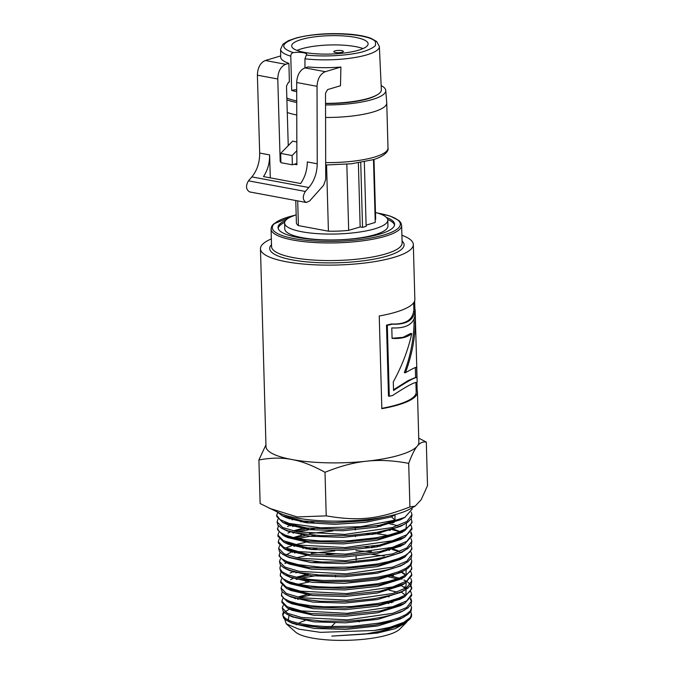 <?xml version="1.0" encoding="UTF-8"?>
<svg xmlns="http://www.w3.org/2000/svg" width="674" height="674" viewBox="0 0 674 674"><rect width="100%" height="100%" fill="white"/><g stroke="black" fill="none" stroke-linecap="round" stroke-linejoin="round"><path stroke-width="1.01" d="M389.538 602.286L391.552 602.716M410.736 611.647L411.561 614.284L410.306 617.544L403.953 622.287L389.976 627.292L374.297 630.485A64.333 15.46 -1.6 0 0 409.657 619.246A64.333 15.46 -1.6 0 0 411.553 615.48L411.561 614.284M411.511 614.907A64.333 15.46 -1.6 0 0 411.207 613.871M410.761 605.008L411.587 607.653L410.23 611.048L406.195 614.418L399.134 617.788L389.572 620.788L378.721 623.138L352.654 626.213L325.593 626.542L312.854 625.624L299.113 623.501L290.882 621.175L285.363 618.42L282.895 615.564L282.794 613.45L283.619 611.866M389.008 603.491L386.547 603.019M289.567 609.035L285.001 611.824M284.276 612.498L282.777 615.202M282.676 614.553L283.619 618.016L285.852 620.004L291.202 622.565L299.517 624.874L321.709 627.646L348.458 627.747L374.988 625.076L393.97 620.855L402.049 617.889L408.09 614.418L411.081 611.006L411.587 607.653M399.514 599.565L398.907 599.363M410.795 598.386L411.612 601.014L406.7 607.493L392.782 613.306L347.321 619.911L301.657 617.485L287.478 613.289L282.271 607.931L283.215 605.235M295.406 598.672L296.872 598.226M299.492 597.501L310.192 595.218M389.134 596.852L386.682 596.389M299.585 598.807L297.638 599.338M282.28 608.058L283.291 611.478L286.897 614.25L293.535 616.862L302.121 618.867L321.776 621.083L348.652 621.15L370.894 619.094L383.413 616.921L393.591 614.368L402.235 611.2L407.938 607.931L411.157 604.283L411.612 601.014M411.561 601.663L410.331 599.051M399.564 592.918L398.974 592.724M397.045 592.126L389.235 590.213M404.307 586.827L406.144 587.779M410.82 591.738L411.646 594.384L406.717 600.879L392.74 606.701L347.144 613.332L301.32 610.897L287.107 606.684L281.875 601.309L282.81 598.622M281.943 602.463L287.604 608.201L310.916 613.61L345.341 614.705L380.212 610.964L404.737 603.348L411.637 595.69L411.646 594.594M390.019 575.739L399.134 578.149M401.165 578.856L401.99 579.177M403.92 579.994L406.405 581.258M407.416 581.881L410.399 584.468M410.854 585.108L411.671 587.745L410.196 591.317L405.992 594.721L398.772 598.108L389.656 600.947L377.996 603.466L351.584 606.516L324.27 606.785L311.489 605.833L297.689 603.643L289.5 601.284L284.285 598.655L281.656 595.58L281.639 593.449L282.406 591.999M298.498 584.257L309.029 581.982M281.479 594.687L281.555 595.993L287.225 601.587L310.604 607.021L345.139 608.133L380.128 604.376L404.745 596.743L411.671 588.84M411.62 588.385L410.39 585.782M397.205 578.856L387.103 576.472M410.887 578.477L411.704 581.114L406.742 587.644L392.672 593.508L346.773 600.18L300.655 597.72L286.34 593.474L281.075 588.065L282.01 585.377M298.018 577.643L308.456 575.36M319.872 575.023L301.042 578.208M298.11 578.949L296.24 579.471M281.092 588.217L281.993 591.494L285.523 594.316L289.593 596.128L297.942 598.47L320.369 601.309L347.472 601.444L374.39 598.773L393.077 594.695L401.898 591.528L408.048 588.031L411.157 584.56L411.696 581.3M410.921 571.83L411.73 574.475L406.759 581.03L392.647 586.919L346.588 593.6L300.309 591.14L285.953 586.877L280.687 581.435L281.597 578.747M293.594 572.175L294.976 571.746M297.622 572.327L295.776 572.841M280.755 582.614L286.484 588.394L310.032 593.861L344.776 594.974L379.976 591.208L404.745 583.524L411.721 575.63M410.946 565.208L411.755 567.862L410.314 571.384L405.799 575.023L398.865 578.25L389.109 581.274L377.288 583.785L350.547 586.81L332.189 587.273L318.558 586.776L306.83 585.63L296.299 583.785L288.497 581.527L282.954 578.713L280.426 575.613L280.426 573.625L281.201 572.125M371.079 559.681L376.269 560.212M318.28 561.804L311.86 562.68M280.367 576.127L286.054 581.772L309.686 587.273L344.591 588.394L379.959 584.602L404.813 576.885L411.747 569.151M392.327 549.605L399.421 551.602M401.392 552.309L402.024 552.554M410.98 558.569L411.789 561.206L410.247 564.871L405.925 568.334L398.595 571.737L388.746 574.762L377.474 577.155L350.674 580.213L323.006 580.457L310.124 579.48L298.936 577.829L287.916 574.846L282.448 572.015L280.047 569.058L280.055 566.901L280.797 565.503M296.543 557.777L306.737 555.494M384.323 555.991L371.753 554.39M334.961 553.699L326.157 554.298M286.501 562.714L284.95 563.531M279.887 568.19L280.713 571.518L284.428 574.534L290.671 577.079L299.812 579.278L323.461 581.772L351.129 581.485L377.861 578.385L396.312 573.86L403.987 570.71L407.888 568.334L411.165 564.829L411.789 561.206M411.014 551.939L411.806 554.576L406.793 561.189L392.546 567.129L346.04 573.869L299.315 571.375L284.807 567.061L279.483 561.568L280.401 558.881M292.246 552.301L293.569 551.88M306.181 548.88L310.798 548.088M371.677 546.395L376.699 546.926M389.505 550.296L387.634 549.925M372.031 547.743L365.51 547.221M316.738 548.577L310.604 549.445M296.156 552.469L294.395 552.966M279.491 561.678L280.359 564.955L283.889 567.837L290.46 570.524L299.172 572.63L318.971 574.973L346.411 575.149L373.725 572.479L385.503 570.238L396.009 567.356L401.704 565.183L407.762 561.83L411.224 558.131L411.814 554.576M399.985 546.454L399.48 546.277M411.039 545.3L411.839 547.937L410.264 551.652L405.613 555.309L398.494 558.561L388.578 561.594L377.196 564.003L350.194 567.061L321.734 567.264L298.194 564.635L287.116 561.627L281.639 558.78L279.247 555.789L279.988 552.259M286.846 547.566L291.8 545.679M293.097 545.266L305.617 542.258M295.675 545.847L293.923 546.344M279.154 556.117L284.95 561.981L308.827 567.533L344.052 568.662L379.723 564.837L404.804 557.061L411.831 549.251M390.827 529.275L399.631 531.693M401.552 532.393L402.049 532.586M411.073 538.661L411.865 541.306L406.818 547.962L392.479 553.935L345.669 560.709L298.641 558.198L284.049 553.86L278.691 548.324L279.592 545.637M295.086 537.919L305.061 535.636M372.233 533.109L387.921 535.341M372.553 534.457L366.302 533.934M315.255 535.35L297.984 538.492M278.691 548.324L279.44 551.543L283.055 554.592L289.626 557.305L298.388 559.437L322.138 562.015L350.059 561.787L373.371 559.336L385.267 557.086L395.849 554.188L401.594 552.014L407.736 548.636L411.25 544.929L411.873 541.306M390.212 530.463L388.022 530.008M390.937 522.645L392.698 523.049M411.098 532.039L411.898 534.676L406.826 541.348L392.437 547.339L345.484 554.138L298.312 551.602L283.67 547.254L278.286 541.702L279.188 539.023M294.605 531.297L308.903 528.239M314.514 528.736L297.478 531.879M294.698 532.603L293.005 533.1M278.303 541.879L278.37 543.008L284.167 548.762L308.195 554.365L343.673 555.511L379.597 551.661L404.838 543.825L411.89 535.982L411.898 534.844M411.848 535.358L410.651 532.696M400.162 526.537L399.69 526.369M397.837 525.762L388.157 523.378M411.132 525.391L411.924 528.037L406.843 534.735L392.411 540.742L345.307 547.558L297.967 545.022L283.291 540.649L277.899 535.08L278.783 532.393M290.46 525.804L291.69 525.4M303.957 522.392L308.288 521.625M313.814 522.123L308.161 522.973M294.218 525.99L292.55 526.478M277.958 536.234L283.847 542.191L307.951 547.785L343.487 548.931L379.487 545.081L404.796 537.245L411.924 529.2M411.165 518.761L411.949 521.609L410.298 525.231L405.546 528.913L398.25 532.224L388.199 535.266L376.092 537.785L348.635 540.801L320.47 540.936L303.974 539.453L293.384 537.54L285.481 535.173L280.013 532.291L277.595 529.115L278.379 525.771M293.738 519.368L292.095 519.848M277.494 528.458L277.57 529.764L283.417 535.56L307.597 541.197L343.31 542.351L379.47 538.484L404.872 530.598L411.949 522.712L411.957 521.406M277.14 511.954L282.305 515.77L303.123 521.002L333.95 522.805L367.279 520.614L394.981 514.826L394.998 520.126L360.767 526.664L320.782 527.818L289.062 523.412L279.996 519.612L276.694 515.214L277.578 512.526M276.694 515.214L276.778 516.52L282.684 522.367L307.024 528.037L342.94 529.2L379.319 525.307L404.872 517.379L412.008 509.249M285.81 220.263A58.301 14.011 -1.6 0 0 278.042 227.551A58.301 14.011 -1.6 0 0 336.714 239.936A58.301 14.011 -1.6 0 0 394.593 224.299A58.301 14.011 -1.6 0 0 386.438 217.449M284.664 222.361A58.301 14.011 -1.6 0 0 278.151 228.326M394.526 225.074A58.301 14.011 -1.6 0 0 387.693 219.48M271.344 238.908A76.457 18.375 -1.6 0 0 260.467 248.773A76.457 18.375 -1.6 0 0 337.413 265.008A76.457 18.375 -1.6 0 0 413.322 244.502A76.457 18.375 -1.6 0 0 401.915 235.26M392.074 338.255L403.052 337.337L410.542 333.529L411.747 333.596C407.45 337.32 400.895 338.921 392.083 338.399L391.788 327.909C406.169 328.609 413.946 324.169 415.117 314.606L415.344 322.795C414.906 339.595 411.587 356.251 405.394 372.773C411.915 368.956 415.647 367.128 416.583 367.271L416.877 377.651L415.209 377.592L408.082 380.608L393.515 389.766M415.319 367.541L415.605 377.592M413.962 319.046L414.072 322.812C413.659 339.561 410.407 356.167 404.307 372.638L405.394 372.773M416.877 377.651C415.251 377.036 407.475 381.332 393.54 390.524L393.296 381.897C401.957 366.108 408.107 350.008 411.747 333.596M414.072 322.812L415.344 322.795M415.909 382.579L416.178 392.116A75.185 18.072 178.4 0 1 381.821 408.326M417.147 381.223L415.142 309.543A76.457 18.375 178.4 0 0 415.142 309.442L413.87 309.484A75.185 18.072 178.4 0 1 413.87 309.577A75.185 18.072 178.4 0 1 413.583 311.295C412.252 320.369 404.821 324.598 391.282 323.983A75.185 18.072 178.4 0 1 386.505 325.138L388.485 396.059L389.294 396.278A76.457 18.375 -1.6 0 0 392.521 395.512C407.366 385.84 415.513 381.526 416.979 382.562A76.457 18.375 -1.6 0 0 417.147 381.223A76.457 18.375 -1.6 0 0 417.139 381.13M415.563 382.487L416.338 382.402M416.136 390.634L417.147 390.583A76.457 18.375 178.4 0 1 417.45 392.083A76.457 18.375 178.4 0 1 381.829 408.688L379.235 315.988A76.457 18.375 -1.6 0 0 414.855 299.382L413.322 244.502M414.645 300.89L414.881 309.45M416.928 382.562L417.147 390.583M391.282 323.983L392.175 324.177A76.457 18.375 178.4 0 1 387.314 325.357L389.294 396.278M413.583 311.295L414.847 311.287C413.499 320.436 405.933 324.733 392.175 324.177M415.142 309.543A76.457 18.375 178.4 0 1 414.847 311.287M386.505 325.138L387.314 325.357M417.45 392.083L418.849 442.262A76.457 18.375 178.4 0 1 417.316 446.095A76.457 18.375 178.4 0 1 366.664 461.201A76.457 18.375 178.4 0 1 291.775 459.5A76.457 18.375 178.4 0 1 265.994 446.533L260.467 248.773M418.731 438.134L426.305 442.085C422.918 441.478 419.927 442.81 417.316 446.095C414.704 449.12 411.831 454.874 408.697 463.358C393.085 460.46 379.074 459.744 366.664 461.201C354.254 462.398 340.362 466.096 325.003 472.289C312.643 465.464 301.573 461.201 291.775 459.5C281.968 457.545 271.015 457.697 258.909 459.963L265.944 444.848M411.191 512.122L411.991 514.768L406.869 521.499L392.335 527.548L344.936 534.398L297.301 531.845L282.532 527.439L277.098 521.836L277.974 519.157M277.09 521.836L277.806 525.004L281.387 528.096L287.646 530.75L296.779 533.033L320.773 535.678L349.039 535.493L376.513 532.418L395.495 527.877L403.574 524.658L407.66 522.266L411.224 518.66L411.983 514.928M284.622 619.069L286.273 623.812L298.708 629.128L320.42 632.355L374.297 630.476M331.835 636.113L364.6 634.133L385.646 630.266L403.49 623.854L400.44 625.506L371.585 633.611L331.835 636.113L377.322 633.088L395.031 628.716L406.093 622.793L407.163 621.512M289.112 615.295L288.228 620.072M290.839 622.439L292.802 623.492L314.16 628.429L345.745 629.415L377.802 625.944L400.398 618.917L402.361 617.755M393.026 602.227L391.426 601.781M287.958 614.781L292.39 616.87L313.823 621.841L345.56 622.835L377.769 619.347L400.457 612.287L404.762 609.945M306.502 594.679L297.613 597.105M295.465 597.897L294.386 598.335M287.604 608.201L292.027 610.29L313.545 615.269L345.383 616.255L377.676 612.759L400.432 605.682L404.737 603.348M405.369 595.091L401.199 592.058M287.225 601.587L291.657 603.677L313.242 608.681L345.181 609.675L377.6 606.179L400.44 599.076L404.745 596.743M405.841 594.813L406.102 589.354M405.403 588.461L401.022 585.302M309.172 580.668L305.44 581.443M289.306 596.018L291.244 597.071L312.913 602.093L345.004 603.095L377.55 599.582L400.474 592.446L402.412 591.292M405.874 588.183L406.136 582.724M393.363 575.68L391.821 575.242M308.582 574.054L296.223 577.256M293.072 578.469L290.587 579.665M288.961 589.43L290.915 590.483L312.66 595.521L344.818 596.524L377.44 593.002L400.44 585.858L402.395 584.695M405.478 575.2L401.131 572.041M292.651 571.847L290.199 573.035M286.054 581.772L290.486 583.861L312.315 588.933L344.633 589.944L377.423 586.405L400.508 579.219L404.813 576.885M405.908 574.956L406.211 569.471M380.035 559.471L376.05 558.898M285.734 575.2L290.157 577.289L312.07 582.353L344.465 583.364L377.314 579.825L400.457 572.63L402.42 571.468M371.551 551.711L355.906 550.675M334.877 550.894L311.27 553.396M287.798 569.623L289.744 570.667L311.733 575.764L344.271 576.792L377.28 573.229L400.516 566L402.462 564.837M399.851 551.433L393.683 549.141M380.363 546.193L376.488 545.628M306.308 547.591L302.845 548.35M291.337 551.981L286.349 554.87M284.95 561.981L289.382 564.071L311.455 569.185L344.094 570.212L377.187 566.64L400.499 559.395L404.804 557.061M284.588 555.384L289.011 557.474L311.152 562.605L343.892 563.633L377.103 560.06L400.499 552.79L404.796 550.464M380.684 532.915L376.901 532.35M332.956 530.927L309.425 533.547M301.817 535.105L293.443 537.549M286.652 549.807L288.598 550.86L310.824 556.016L343.715 557.053L377.061 553.464L400.533 546.159L404.838 543.825M400.027 531.542L392.487 528.804M380.844 526.284L377.095 525.712M304.631 527.742L292.988 530.935M290.031 532.123L287.941 533.142M283.847 542.191L288.278 544.28L310.579 549.445L343.529 550.481L376.951 546.884L400.499 539.571L404.796 537.245M393.987 522.594L392.571 522.173M304.067 521.128L300.789 521.87M290.528 525.105L287.545 526.512M283.417 535.56L287.849 537.65L310.234 542.856L343.352 543.901L376.935 540.278L400.567 532.932L404.872 530.598M406.051 528.618L406.456 523.066M290.081 518.483L289.171 518.879M285.54 530.017L287.52 531.078L309.981 536.277L343.176 537.321L376.825 533.698L400.516 526.343L404.821 524.01M285.144 523.403L287.107 524.456L309.652 529.688L342.99 530.741L376.783 527.11L400.567 519.713L404.872 517.379M284.773 516.806L286.736 517.859L306.038 522.695L334.683 524.347L365.67 522.283L391.434 516.865L394.981 514.826M394.998 520.126L391.434 516.865M258.909 459.963L260.13 503.537L279.272 512.965A72 17.305 178.4 0 0 362.216 519.999C376.303 518.736 388.232 516.655 397.997 513.773L397.972 513.773M403.49 623.854L409.657 619.246M411.3 615.766L411.199 613.871M269.305 508.255L297.2 516.95L326.224 515.863C358.475 521.373 378.165 519.275 409.918 506.932L415.209 506.123L421.183 499.67L427.518 485.659L426.305 442.085M415.209 506.123L409.303 509.325A72 17.305 178.4 0 1 397.98 513.782M409.918 506.932L408.697 463.358M326.224 515.863L325.003 472.289M305.044 620.552A53.81 12.932 -1.6 0 0 298.472 623.357M296.973 624.284A53.81 12.932 -1.6 0 0 296.206 624.849M286.273 623.812L295.507 632.027A53.81 12.932 -1.6 0 0 347.894 640.3A53.81 12.932 -1.6 0 0 399.733 629.12L406.093 622.793M325.576 117.461A53.836 12.941 -1.6 0 0 386.741 102.937A53.836 12.941 -1.6 0 0 386.733 102.777L385.755 90.434A53.204 12.789 178.4 0 1 325.542 104.942M287.267 112.499A53.836 12.941 -1.6 0 0 296.762 114.984M296.855 150.681L292.103 155.542L280.662 153.411L292.659 141.102L296.83 141.995M296.728 102.473A53.204 12.789 178.4 0 1 286.897 99.828M381.155 85.59A53.204 12.789 178.4 0 1 385.755 90.434M325.542 103.552A47.466 11.407 -1.6 0 0 376.665 95.144M280.662 153.411L280.915 162.687L292.364 164.818L292.103 155.542M296.88 163.47L292.364 164.818M373.994 159.401L375.662 219.311L375.157 219.463M366.1 225.167L375.241 222.445L373.48 159.561M360.733 162.485L362.545 227.382L366.134 226.312L364.331 161.819M362.545 227.382L360.16 226.936L358.374 162.864M360.16 226.936L348.677 230.365L346.824 164.237M348.677 230.365A39.825 9.571 178.4 0 1 328.415 231.19L326.57 165.004M328.415 231.19L298.397 225.596L297.706 200.886M298.397 225.596A39.825 9.571 178.4 0 1 296.392 222.706L295.768 200.523M296.172 214.821A51.612 12.41 -1.6 0 0 284.605 223.043L284.773 228.916A51.612 12.41 -1.6 0 0 336.705 239.877A51.612 12.41 -1.6 0 0 387.954 226.034L387.786 220.154A51.612 12.41 -1.6 0 0 375.477 212.521M284.605 223.043A51.612 12.41 -1.6 0 0 336.545 233.996A51.612 12.41 -1.6 0 0 387.786 220.154M315.213 53.752A4.777 1.146 178.4 0 1 318.018 53.928M342.165 52.227A4.777 1.146 178.4 0 1 336.907 52.682A4.777 1.146 178.4 0 1 333.807 51.696A4.777 1.146 178.4 0 1 338.559 50.415A4.777 1.146 178.4 0 1 343.361 51.426A4.777 1.146 178.4 0 1 342.165 52.227M297.04 50.432A38.233 9.192 178.4 0 1 363.016 48.595M358.517 50.213A38.233 9.192 -1.6 0 0 368.114 43.81A38.233 9.192 -1.6 0 0 329.645 35.688A38.233 9.192 -1.6 0 0 291.682 45.942A38.233 9.192 -1.6 0 0 316.477 53.836A38.233 9.192 -1.6 0 0 358.517 50.213M286.846 98.05A50.179 12.065 -1.6 0 0 296.728 100.915M325.542 103.383A50.179 12.065 -1.6 0 0 381.349 89.794L379.361 46.481A49.396 11.871 178.4 0 1 354.735 57.543A49.396 11.871 178.4 0 1 304.951 58.815L304.968 67.88M296.703 91.639A50.011 12.022 178.4 0 1 291.682 90.451L290.78 56.169C290.806 54.24 291.657 53.061 293.316 52.631C279.954 48.149 280.611 43.414 295.305 38.426C319.51 30.911 370.523 33.161 375.536 41.956L375.443 45.529C373.034 47.947 368.434 50.146 361.635 52.117C346.554 55.748 324.017 56.945 306.35 55.057L304.951 58.815M294.26 164.254L296.889 164.742L296.678 82.523C297.15 74.991 299.905 70.113 304.943 67.889L308.128 66.937A49.539 11.905 -1.6 0 0 340.901 67.046L340.496 85.741L327.581 89.591L325.517 93.248L325.727 179.351L323.63 185.283L309.593 201.012L306.215 202.478C302.651 200.22 302.356 196.547 305.339 191.441L308.844 187.524L251.857 176.891L248.436 180.826C245.572 185.948 245.959 189.647 249.616 191.913M290.78 56.169A49.396 11.871 178.4 0 1 280.603 49.244L280.679 57.029A49.539 11.905 -1.6 0 0 288.893 63.356L289.373 82.034L288.48 82.295L286.492 85.969L288.245 145.635M369.36 98.32A40.213 9.663 -1.6 0 0 369.9 97.898M306.35 55.057A9.554 2.3 -1.6 0 0 306.763 54.367A9.554 2.3 -1.6 0 0 293.316 52.631M340.901 67.046L325.315 71.688C320.268 73.913 317.513 78.791 317.041 86.323L317.235 163.782C317.041 173.184 314.236 181.095 308.844 187.524M288.893 63.356L285.709 64.3C280.687 66.524 278.042 71.427 277.772 79.001L280.19 161.625L280.889 161.76M280.881 161.423L280.19 161.625M280.67 55.925L265.329 60.5C260.316 62.724 257.67 67.627 257.392 75.193L259.675 153.049C259.726 162.493 257.123 170.446 251.857 176.891M291.682 90.451A8.888 2.14 178.4 0 1 296.695 89.65M259.675 153.049L269.617 154.902C269.718 163.1 267.671 170.328 263.483 176.588L300.646 183.522C304.968 177.287 307.192 170.092 307.31 161.937L317.235 163.782M269.617 154.902L270.291 177.86M271.504 244.637A67.223 16.159 -1.6 0 0 305.962 261.798A67.223 16.159 -1.6 0 0 387.221 256.027A67.223 16.159 -1.6 0 0 402.075 240.989M295.195 215.149L273.509 224.012L271.74 226.27L271.066 228.983L271.563 246.608A65.311 15.696 -1.6 0 0 313.916 260.088A65.311 15.696 -1.6 0 0 385.739 253.904A65.311 15.696 -1.6 0 0 402.125 242.96L401.637 225.335L400.828 222.681L398.966 220.541L390.204 216.076L376.783 212.866M271.066 228.983A65.311 15.696 -1.6 0 0 313.427 242.472A65.311 15.696 -1.6 0 0 385.242 236.279A65.311 15.696 -1.6 0 0 401.637 225.335M294.656 215.335A64.038 15.392 -1.6 0 0 290.705 237.93A64.038 15.392 -1.6 0 0 384.256 234.872A64.038 15.392 -1.6 0 0 377.322 213.026M325.694 164.995L351.44 163.782L373.017 159.704C384.45 156.553 389.016 150.808 388.005 148.069A53.836 12.941 178.4 0 1 374.491 157.093A53.836 12.941 178.4 0 1 325.685 162.586M304.943 67.889L325.315 71.688M265.329 60.5L285.709 64.3M296.678 82.523L317.041 86.323M305.339 191.441L248.436 180.826M257.392 75.193L277.772 79.001M281.959 602.615L281.875 601.309M411.671 589.059L411.671 587.745M411.721 575.79L411.73 574.475M280.763 582.749L280.679 581.443M411.755 569.151L411.755 567.845M280.359 576.127L280.283 574.812M411.839 549.251L411.839 547.937M279.162 556.261L279.087 554.946M411.924 529.351L411.924 528.037M277.966 536.386L277.89 535.08M412.008 509.443L412.016 507.859M413.87 309.577L413.676 302.761M404.358 573.532L401.384 572.133M288.379 621.411L292.802 623.492M404.703 616.584L400.398 618.917M286.812 594.974L291.244 597.071M404.779 590.112L400.474 592.446M286.484 588.394L290.915 590.483M404.745 583.524L400.44 585.858M404.762 570.297L400.457 572.63M285.321 568.578L289.744 570.667M404.821 563.666L400.516 566M284.167 548.762L288.598 550.86M283.088 528.989L287.52 531.078M282.684 522.367L287.107 524.456M282.305 515.77L286.736 517.859M356.167 560.052L356.066 556.294M355.51 536.563L355.468 535.046M355.333 529.991L355.291 528.467M335.61 576.969L335.568 575.428M334.986 623.003L331.271 626.71M357.86 620.577L359.368 621.917M388.005 148.069L386.741 102.937M379.361 46.481L376.707 41.527L370.995 38.334C365.738 36.354 358.694 34.981 349.873 34.214C330.226 32.79 312.45 34.012 296.543 37.879L288.464 40.651L283.004 44.113L280.603 49.244M249.574 191.905L306.215 202.478"/></g></svg>
